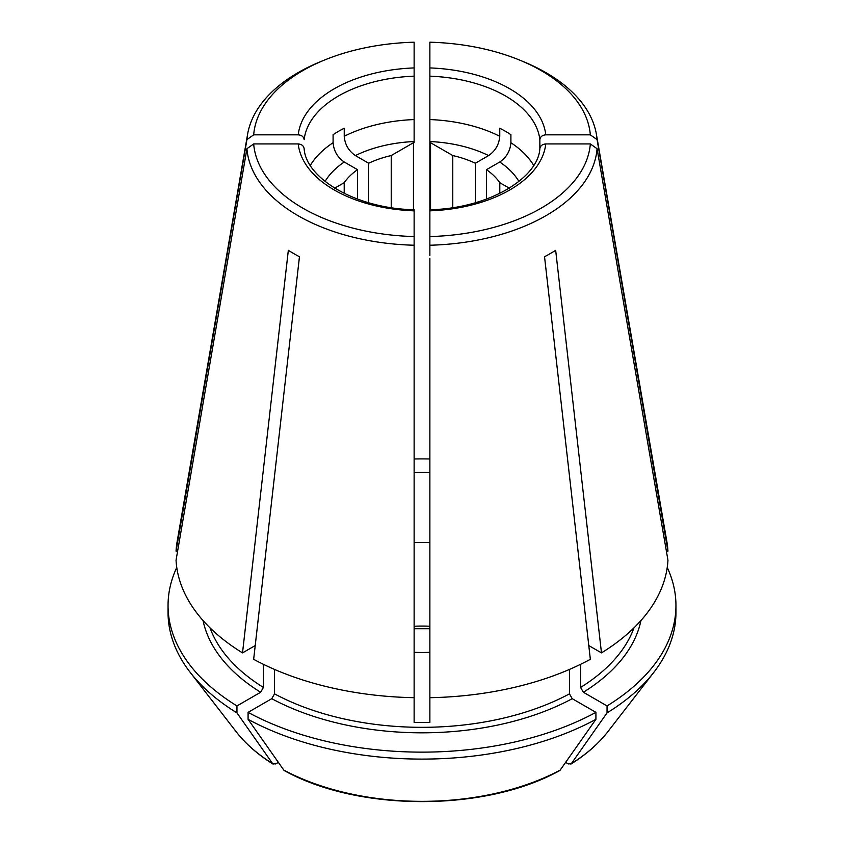 <?xml version="1.0" encoding="UTF-8"?>
<svg xmlns="http://www.w3.org/2000/svg" width="844" height="844" viewBox="0 0 844 844"><rect width="100%" height="100%" fill="white"/><g stroke="black" fill="none" stroke-linecap="round" stroke-linejoin="round"><path stroke-width="1.27" d="M429.87 258.253L429.87 722.422A216.549 125.017 180 0 1 414.13 722.422L414.13 697.693A246.079 142.066 0 0 1 253.654 659.312L299.462 256.745A181.333 104.688 180 0 1 288.332 250.309L242.523 652.887A246.079 142.066 0 0 1 176.048 560.237L246.933 148.702L253.675 143.934L298.227 143.934C301.762 144.261 303.734 145.875 304.146 148.755M298.227 134.84C301.762 135.167 303.734 136.781 304.146 139.661A118.118 68.195 0 0 1 414.13 76.16L414.13 42.2A168.515 97.292 0 0 0 323.98 60.251A168.515 97.292 0 0 0 253.675 134.84L298.227 134.84A124.026 71.603 0 0 1 414.13 67.921M323.98 60.251L320.066 61.865A175.235 101.174 0 0 0 247.63 134.101L177.145 541.574A246.079 142.066 0 0 0 176.048 551.143L246.933 139.608L253.675 134.84M176.048 551.143L177.62 551.143M539.854 148.755C540.265 145.875 542.238 144.261 545.773 143.934L590.325 143.934L597.067 148.702L667.952 560.237A246.079 142.066 0 0 1 601.477 652.887L588.774 645.554M601.477 652.887L555.668 250.309A181.333 104.688 180 0 1 544.538 256.745L590.346 659.312A246.079 142.066 0 0 1 429.87 697.693M595.917 719.32A857792.511 495249.114 60 0 1 560.194 770.097A203.467 117.464 180 0 1 283.806 770.097A868236.705 501279.104 -60 0 1 248.083 719.32A253.949 146.613 0 0 0 595.917 719.32L595.917 712.357L572.243 698.684L569.457 693.863L569.457 669.429M283.806 770.097L284.407 770.635C358.436 811.917 485.564 811.917 559.583 770.635L560.194 770.097M570.818 764.147L571.335 763.662L568.318 763.936L565.628 762.375M633.981 627.841A216.549 125.017 180 0 1 580.588 687.438L583.373 692.259L607.047 705.932L607.047 712.885A857792.511 495249.114 60 0 1 571.335 763.662A203.467 117.464 180 0 0 607.733 731.832L653.826 672.341A253.949 146.613 0 0 0 675.949 612.48L675.949 605.517A253.949 146.613 0 0 0 667.235 567.432M580.588 687.438L580.588 664.323M357.529 199.1L357.529 169.676L344.257 162.016C337.484 157.343 333.76 150.907 333.095 142.71L333.095 134.671A118.118 68.195 180 0 1 344.236 128.235L344.236 136.274C344.901 144.472 348.625 150.907 355.398 155.581L368.67 163.24A83.661 48.308 0 0 1 391.226 155.549L413.454 142.71L413.454 209.723M590.325 143.934A168.515 97.292 0 0 1 429.87 236.563L429.87 42.2A168.515 97.292 0 0 1 520.02 60.251L523.934 61.865A175.235 101.174 0 0 1 596.37 134.101L666.855 541.574A246.079 142.066 0 0 1 667.952 551.143L597.067 139.608A175.235 101.174 0 0 0 596.37 134.101M429.87 212.245L429.87 255.648M414.13 275.84L414.13 255.648M414.13 697.693L414.13 209.818M429.87 652.306A95.277 55.008 180 0 1 414.13 652.306M414.13 542.66A95.277 55.008 180 0 1 429.87 542.66M414.13 472.545A216.549 125.017 180 0 1 429.87 472.545M414.13 76.16L414.13 141.539A102.367 59.101 0 0 0 355.398 155.581M298.227 143.934A124.026 71.603 0 0 0 414.13 210.842L414.13 209.755M414.13 236.563L414.13 258.253L414.13 236.563A168.515 97.292 0 0 1 253.675 143.934M414.13 259.393L414.13 267.105M344.236 136.274A118.118 68.195 0 0 1 414.13 119.563L414.13 142.678A100.394 57.962 0 0 0 413.454 142.71M475.33 202.718L475.33 163.24L488.602 155.581C495.375 150.918 499.099 144.482 499.764 136.274L499.764 128.235A118.118 68.195 180 0 1 510.905 134.671L510.905 142.71C510.23 150.918 506.505 157.353 499.743 162.016L486.471 169.676L486.471 199.1M255.226 645.554L242.523 652.887M273.182 764.147L272.665 763.662A868236.705 501279.104 -60 0 1 236.953 712.885L236.953 705.932L260.627 692.259L263.412 687.438L263.412 664.323M176.765 567.432A253.949 146.613 0 0 0 168.051 605.517L168.051 612.48A253.949 146.613 0 0 0 190.174 672.341L236.267 731.832A203.467 117.464 180 0 0 272.665 763.662L275.682 763.936L278.372 762.375M429.87 245.235A175.235 101.174 0 0 0 597.067 148.702M452.774 207.592L452.774 155.549L430.546 142.71A100.394 57.962 0 0 0 429.87 142.678L429.87 210.842A124.026 71.603 0 0 0 545.773 143.934M430.546 209.723L430.546 142.71M344.204 193.424L344.204 182.694L334.678 188.191M499.796 193.424L499.796 182.694A83.661 48.308 0 0 0 486.471 169.676M246.933 148.702A175.235 101.174 0 0 0 414.13 245.235M357.529 169.676A83.661 48.308 0 0 0 344.204 182.694M247.63 134.101A175.235 101.174 0 0 0 246.933 139.608M509.322 188.191L499.796 182.694M539.854 148.523L539.854 139.661C540.265 136.781 542.238 135.167 545.773 134.84L590.325 134.84A168.515 97.292 0 0 0 520.02 60.251M499.764 136.274A118.118 68.195 0 0 0 429.87 119.563L429.87 141.539A102.367 59.101 0 0 1 488.602 155.581M429.87 262.294L429.87 275.418M590.325 134.84L597.067 139.608M168.051 605.517A253.949 146.613 0 0 0 236.953 705.932M607.047 705.932A253.949 146.613 0 0 0 675.949 605.517M429.87 458.978A253.949 146.613 0 0 0 414.13 458.978M475.33 163.24A83.661 48.308 0 0 0 452.774 155.549M391.226 207.592L391.226 155.549M368.67 202.718L368.67 163.24M190.174 672.341A253.949 146.613 0 0 0 236.953 712.885M607.047 712.885A253.949 146.613 0 0 0 653.826 672.341M248.083 719.32L248.083 712.357A253.949 146.613 0 0 0 595.917 712.357M248.083 712.357L271.757 698.684L274.543 693.863L274.543 669.429M666.38 551.143L667.952 551.143M429.87 275.84L429.87 259.393M429.87 626.248A95.277 55.008 0 0 0 414.13 626.248M344.257 162.016A102.367 59.101 0 0 0 325.067 181.46M333.095 142.71A118.118 68.195 0 0 0 310.339 165.371M518.933 181.46A102.367 59.101 0 0 0 499.743 162.016M533.661 165.371A118.118 68.195 0 0 0 510.905 142.71M539.854 139.661A118.118 68.195 0 0 0 429.87 76.16M545.773 134.84A124.026 71.603 0 0 0 429.87 67.921M260.627 692.259A220.484 127.296 180 0 1 203.056 620.54M263.412 687.438A216.549 125.017 180 0 1 210.019 627.841M640.944 620.54A220.484 127.296 180 0 1 583.373 692.259M569.457 693.863A216.549 125.017 180 0 1 274.543 693.863M572.243 698.684A220.484 127.296 180 0 1 271.757 698.684M414.13 628.738L429.87 628.738M539.886 148.291C538.599 177.767 488.887 208.542 429.807 209.755M304.114 148.291C305.401 177.767 355.113 208.542 414.193 209.755M236.267 731.832C245.593 743.838 257.895 754.61 273.161 764.147M570.839 764.147C586.105 754.61 598.407 743.838 607.733 731.832"/></g></svg>
